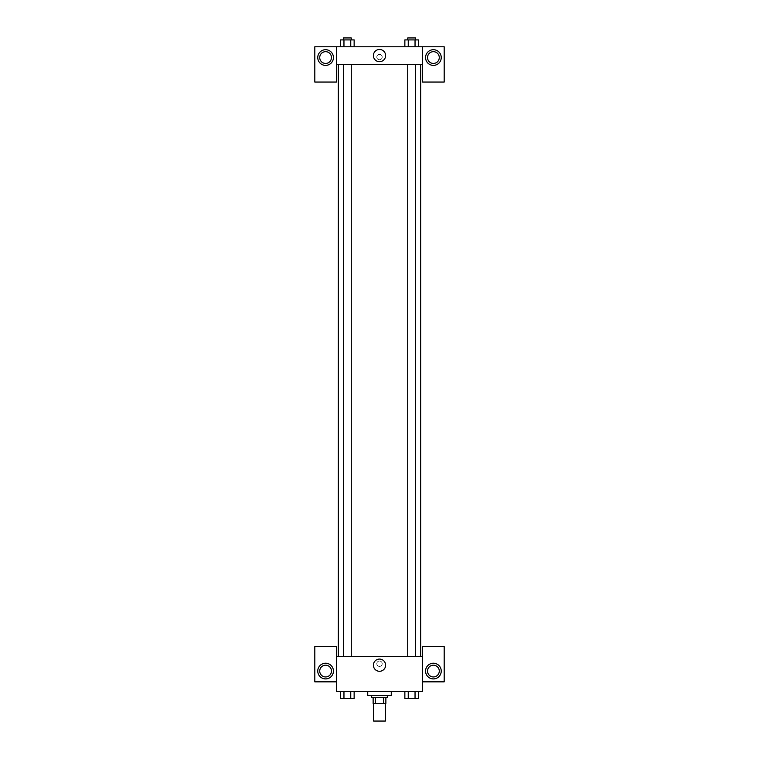 <?xml version="1.0" encoding="UTF-8"?>
<svg xmlns="http://www.w3.org/2000/svg" width="759" height="759" viewBox="0 0 759 759"><rect width="100%" height="100%" fill="white"/><g stroke="black" fill="none" stroke-linecap="round" stroke-linejoin="round"><path stroke-width="0.57" stroke-dasharray="3.79 2.85" d="M385.382 721.05L373.618 721.05M385.382 703.413L373.618 703.413L385.382 703.413M375.373 703.413L373.134 703.413L373.134 697.53L375.373 697.53L375.373 703.413L385.866 703.413M383.627 697.53L375.373 697.53L383.627 697.53L383.627 703.413M375.373 697.53L373.134 697.53M371.663 697.53L387.337 697.53M379.5 695.567L371.663 695.567L379.5 695.567M391.264 695.567L367.736 695.567M391.264 691.648L367.736 691.648L391.264 691.648M404.86 691.648L408.247 691.648L408.247 698.508L404.86 698.508L408.247 698.508L404.86 698.508L404.86 691.648L418.446 691.648L404.851 691.648L418.446 691.648L415.031 691.648L415.04 698.508L418.437 698.508L415.04 698.508L418.437 698.508L418.437 691.648L408.247 691.648L408.247 698.508L415.04 698.508L408.247 698.508L415.04 698.508L415.04 691.648L418.437 691.648M340.563 691.648L340.563 698.508L343.96 698.508L340.563 698.508L343.96 698.508L343.96 691.648L350.753 691.648L340.563 691.648L354.149 691.648L340.554 691.648L350.753 691.648L340.554 691.648L343.96 691.648L343.96 698.508L354.14 698.508L350.753 698.508L354.14 698.508L354.14 691.648L350.743 691.648L350.753 698.508L343.96 698.508L350.753 698.508L350.753 691.648L354.14 691.648L343.96 691.648L354.14 691.648L350.753 691.648L350.753 698.508M336.379 681.848L336.379 646.564L314.814 646.564L314.814 681.848L336.379 681.848L336.379 691.648L422.621 691.648L422.621 681.848L444.186 681.848L444.186 646.564L422.621 646.564L422.621 681.848M336.379 663.717L336.379 661.023L336.379 663.717M325.602 678.907A7.837 7.837 0 0 0 332.385 667.152A7.837 7.837 0 0 0 318.808 667.152A7.837 7.837 0 0 0 325.602 678.907M331.474 671.07A5.882 5.882 0 0 1 322.66 676.155A5.882 5.882 0 0 1 322.66 665.975A5.882 5.882 0 0 1 331.474 671.07M373.4 665.188A6.1 6.1 0 0 0 382.555 670.472A6.1 6.1 0 0 0 382.555 659.903A6.1 6.1 0 0 0 373.4 665.188M422.621 663.717L422.621 661.023L422.621 663.717M433.398 678.907A7.837 7.837 0 0 0 440.192 667.152A7.837 7.837 0 0 0 426.615 667.152A7.837 7.837 0 0 0 433.398 678.907M439.281 671.07A5.882 5.882 0 0 1 430.467 676.155A5.882 5.882 0 0 1 430.467 665.975A5.882 5.882 0 0 1 439.281 671.07M379.5 661.023A2.694 2.694 0 0 0 377.166 665.064A2.694 2.694 0 0 0 381.834 665.064A2.694 2.694 0 0 0 379.5 661.023A2.694 2.694 0 0 1 381.834 665.064A2.694 2.694 0 0 1 377.166 665.064A2.694 2.694 0 0 1 379.5 661.023M336.379 656.364L422.621 656.364M351.275 656.364L343.438 656.364L351.275 656.364L343.438 656.364L351.275 656.364L351.275 64.411L343.438 64.411L351.275 64.411M415.562 656.364L407.725 656.364L415.562 656.364L407.725 656.364L415.562 656.364L415.562 64.411L407.725 64.411L415.562 64.411M420.666 656.364L338.334 656.364L420.666 656.364M420.666 64.411L338.334 64.411L420.666 64.411M422.621 64.411L336.379 64.411L336.379 82.048L314.814 82.048L314.814 46.773L444.186 46.773L444.186 82.048L422.621 82.048L422.621 46.773M382.194 57.058A2.694 2.694 0 0 0 378.153 54.724A2.694 2.694 0 0 0 378.153 59.392A2.694 2.694 0 0 0 382.194 57.058A2.694 2.694 0 0 1 378.153 59.392A2.694 2.694 0 0 1 378.153 54.724A2.694 2.694 0 0 1 382.194 57.058M331.474 57.551A5.882 5.882 0 0 0 322.66 52.456A5.882 5.882 0 0 0 322.66 62.646A5.882 5.882 0 0 0 331.474 57.551M439.281 57.551A5.882 5.882 0 0 0 430.467 52.456A5.882 5.882 0 0 0 430.467 62.646A5.882 5.882 0 0 0 439.281 57.551M325.602 65.388A7.837 7.837 0 0 0 332.385 53.633A7.837 7.837 0 0 0 318.808 53.633A7.837 7.837 0 0 0 325.602 65.388M433.398 65.388A7.837 7.837 0 0 0 440.192 53.633A7.837 7.837 0 0 0 426.615 53.633A7.837 7.837 0 0 0 433.398 65.388M336.379 46.773L336.379 64.411M354.14 46.773L340.554 46.773L354.149 46.773L340.554 46.773L354.14 46.773L340.563 46.773L350.753 46.773L350.753 39.914L343.96 39.914L354.14 39.914L354.14 46.773L350.753 46.773L350.753 39.914L350.753 46.773M404.86 46.773L408.247 46.773L408.247 39.914L404.86 39.914L404.86 46.773L418.446 46.773L404.851 46.773L418.446 46.773L404.86 46.773L418.437 46.773L404.86 46.773L408.247 46.773L408.247 39.914L418.437 39.914L415.04 39.914L415.04 46.773L415.04 39.914L404.86 39.914L418.437 39.914L418.437 46.773M373.4 55.587A6.1 6.1 0 0 0 382.555 60.872A6.1 6.1 0 0 0 382.555 50.303A6.1 6.1 0 0 0 373.4 55.587M422.621 57.058L422.621 59.762L422.621 57.058M336.379 57.058L336.379 59.762L336.379 57.058M415.562 39.914L407.725 39.914L415.562 39.914L407.725 39.914L415.562 39.914L415.562 37.95L407.725 37.95L415.562 37.95L407.725 37.95L407.725 39.914M340.563 46.773L340.563 39.914L343.96 39.914L343.96 46.773L340.563 46.773L343.96 46.773L343.96 39.914L340.563 39.914L350.753 39.914M351.275 39.914L343.438 39.914L351.275 39.914L343.438 39.914L351.275 39.914L351.275 37.95L343.438 37.95L351.275 37.95L343.438 37.95L343.438 39.914M415.04 39.914L415.04 46.773M408.247 39.914L408.247 46.773M343.96 39.914L343.96 46.773M415.562 698.508L407.725 698.527M351.275 698.508L343.438 698.527M415.04 691.648L408.247 691.648L415.04 691.648L415.04 698.508M408.247 691.648L408.247 698.508M354.14 691.648L350.753 691.648M343.96 691.648L343.96 698.508M343.438 64.411L343.438 656.364M407.725 64.411L407.725 656.364"/><path stroke-width="1.14" d="M373.618 703.413L373.618 721.05L385.382 721.05L385.382 703.413M383.627 697.53L383.627 703.413L373.134 703.413L373.134 697.53M383.627 703.413L385.866 703.413L385.866 697.53L385.866 703.413M387.337 695.567L387.337 697.53L371.663 697.53L371.663 695.567M375.373 697.53L375.373 703.413M367.736 691.648L367.736 695.567L391.264 695.567L391.264 691.648M422.621 681.848L444.186 681.848L444.186 646.564L422.621 646.564L422.621 691.648L336.379 691.648L336.379 646.564L314.814 646.564L314.814 681.848L336.379 681.848M325.602 678.907A7.837 7.837 0 0 1 318.808 667.152A7.837 7.837 0 0 1 332.385 667.152A7.837 7.837 0 0 1 325.602 678.907M319.719 671.07A5.882 5.882 0 0 1 325.602 665.188A5.882 5.882 0 0 1 331.474 671.07A5.882 5.882 0 0 1 325.602 676.952A5.882 5.882 0 0 1 319.719 671.07M373.4 665.188A6.1 6.1 0 0 1 382.555 659.903A6.1 6.1 0 0 1 382.555 670.472A6.1 6.1 0 0 1 373.4 665.188M422.621 656.364L336.379 656.364M433.398 678.907A7.837 7.837 0 0 1 426.615 667.152A7.837 7.837 0 0 1 440.192 667.152A7.837 7.837 0 0 1 433.398 678.907M427.526 671.07A5.882 5.882 0 0 1 433.398 665.188A5.882 5.882 0 0 1 439.281 671.07A5.882 5.882 0 0 1 433.398 676.952A5.882 5.882 0 0 1 427.526 671.07M420.666 64.411L420.666 656.364M415.562 656.364L415.562 64.411M351.275 64.411L351.275 656.364M422.621 64.411L422.621 82.048L444.186 82.048L444.186 46.773L422.621 46.773L422.621 64.411L336.379 64.411L336.379 82.048L314.814 82.048L314.814 46.773L336.379 46.773L336.379 64.411M331.474 57.551A5.882 5.882 0 0 1 325.602 63.433A5.882 5.882 0 0 1 319.719 57.551A5.882 5.882 0 0 1 325.602 51.669A5.882 5.882 0 0 1 331.474 57.551M325.602 65.388A7.837 7.837 0 0 1 318.808 53.633A7.837 7.837 0 0 1 332.385 53.633A7.837 7.837 0 0 1 325.602 65.388M439.281 57.551A5.882 5.882 0 0 1 430.467 62.646A5.882 5.882 0 0 1 430.467 52.456A5.882 5.882 0 0 1 439.281 57.551M433.398 65.388A7.837 7.837 0 0 1 426.615 53.633A7.837 7.837 0 0 1 440.192 53.633A7.837 7.837 0 0 1 433.398 65.388M422.621 46.773L336.379 46.773M373.4 55.587A6.1 6.1 0 0 1 382.555 50.303A6.1 6.1 0 0 1 382.555 60.872A6.1 6.1 0 0 1 373.4 55.587M418.437 46.773L418.437 39.914L404.86 39.914L404.86 46.773M415.04 39.914L415.04 46.773M408.247 39.914L408.247 46.773M407.725 39.914L407.725 37.95L415.562 37.95L415.562 39.914M354.14 46.773L354.14 39.914L340.563 39.914L340.563 46.773M350.753 39.914L350.753 46.773M343.96 39.914L343.96 46.773M343.438 39.914L343.438 37.95L351.275 37.95L351.275 39.914M418.437 691.648L418.437 698.508L404.86 698.508L404.86 691.648M415.04 691.648L415.04 698.508M408.247 691.648L408.247 698.508M415.562 698.508L407.725 698.527M354.14 691.648L354.14 698.508L340.563 698.508L340.563 691.648M350.753 691.648L350.753 698.508M343.96 691.648L343.96 698.508M351.275 698.508L343.438 698.527M338.334 64.411L338.334 656.364M407.725 656.364L407.725 64.411M343.438 64.411L343.438 656.364"/></g></svg>
